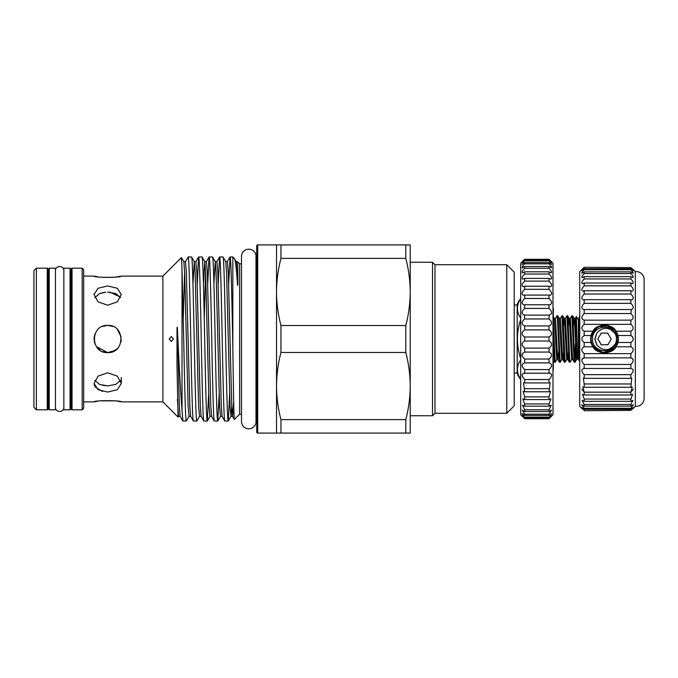 <?xml version="1.0" encoding="UTF-8"?>
<svg xmlns="http://www.w3.org/2000/svg" width="678" height="678" viewBox="0 0 678 678"><rect width="100%" height="100%" fill="white"/><g stroke="black" fill="none" stroke-linecap="round" stroke-linejoin="round"><path stroke-width="1.02" d="M241.495 263.784L239.639 263.784L239.639 414.216L234.402 419.453C233.868 420.809 233.368 387.435 232.834 346.789C231.952 301.354 230.978 255.055 230.062 256.979L228.681 284.006M241.495 414.216L239.639 414.216M239.639 263.784L237.69 261.835L237.885 281.904C237.919 283.057 237.715 287.616 237.453 284.09C236.469 268.403 235.452 259.894 234.402 258.547L232.834 256.979L232.834 346.789M237.453 284.09L236.232 261.657L234.402 258.547M233.673 401.512L232.571 416.343L234.402 419.453M237.664 261.835L236.232 261.657M232.834 256.979L230.062 256.979M223.011 256.979L219.579 256.979L216.85 261.657L217.791 271.963L221.282 406.037L222.087 416.343L224.757 420.97L228.257 421.021C227.376 422.462 226.503 382.528 225.63 339C224.765 295.472 223.884 255.538 223.011 256.979L225.749 261.657L226.554 271.963L230.045 406.037L230.986 416.343L228.316 420.97L229.63 393.994M224.825 421.021C223.952 422.462 223.07 382.528 222.206 339C221.333 295.472 220.46 255.538 219.579 256.979M212.536 256.979L209.036 257.03L206.366 261.657L207.307 271.963L210.799 406.037L211.604 416.343L214.273 420.97L217.774 421.021C216.901 422.462 216.028 382.528 215.155 339C214.282 295.472 213.409 255.538 212.536 256.979L215.265 261.657L213.909 284.006M214.341 421.021C213.468 422.462 212.595 382.528 211.722 339C210.85 295.472 209.977 255.538 209.104 256.979M202.052 256.979L198.552 257.03L195.883 261.657L196.823 271.963L200.324 406.037L201.129 416.343L203.858 421.021L207.29 421.021C206.417 422.462 205.544 382.528 204.671 339C203.798 295.472 202.925 255.538 202.052 256.979L204.79 261.657L203.434 284.006M203.858 421.021C202.985 422.462 202.112 382.528 201.239 339C200.366 295.472 199.493 255.538 198.62 256.979M191.569 256.979L188.137 256.979L185.408 261.657L186.348 271.963L189.84 406.037L190.645 416.343L193.315 420.97L196.815 421.021C195.934 422.462 195.061 382.528 194.188 339C193.315 295.472 192.442 255.538 191.569 256.979L194.306 261.657L192.95 284.006M193.383 421.021C192.51 422.462 191.628 382.528 190.764 339C189.891 295.472 189.009 255.538 188.137 256.979M217.774 421.021L219.155 393.994M219.519 257.03L218.197 284.006M207.29 421.021L208.671 393.994M209.036 257.03L207.722 284.006M196.815 421.021L199.544 416.343L198.603 406.037L195.111 271.963L194.306 261.657L195.883 261.657M198.552 257.03L197.239 284.006M182.026 269.751L183.713 339C184.586 382.528 185.458 422.462 186.331 421.021L189.069 416.343L188.128 406.037L184.628 271.963L183.823 261.657L181.433 257.572L182.026 269.751L182.026 410.08C180.645 393.418 178.831 360.162 177.407 328.94C177.365 325.957 176.966 327.321 177.026 329.593L176.975 365.705L178.111 417.106L162.889 401.885L121.294 401.885L117.302 401.147M186.331 421.021L182.831 420.97L180.162 416.343L179.356 406.037L177.407 328.94M169.169 339L171.348 336.525L173.441 339L171.348 341.475L169.169 339M181.433 257.572L162.889 276.115L162.889 401.885M107.675 285.963L117.311 288.252L121.294 294.532L117.302 301.871L107.675 305.219L98.056 301.871L94.064 294.532L98.047 288.252L107.675 285.963M110.344 325.643L107.675 325.381C125.244 324.533 125.244 353.458 107.675 352.619C90.132 353.467 90.089 324.55 107.675 325.381L113.192 326.55M107.675 372.781L117.311 376.137L121.294 383.468L117.302 389.757L107.675 392.037L98.056 389.757L94.064 383.468L98.047 376.137L107.675 372.781M162.889 276.115L121.294 276.115C122.142 277.734 93.217 277.734 94.064 276.115L83.665 276.115M98.09 401.139L94.064 401.885L83.665 401.885M94.064 401.885C93.217 400.274 122.125 400.266 121.294 401.885M120.26 297.032L110.073 292.243M110.048 292.243L107.675 292.133L115.675 293.54L120.616 297.642M112.895 351.577L117.302 348.636M120.616 380.358L115.675 384.46L107.675 385.867L99.683 384.46L94.742 380.358M117.319 329.389L121.125 336.847M121.286 339.517L120.904 342.246M115.124 350.399L107.675 352.619L96.335 346.534M115.226 400.859L100.107 400.859M94.064 276.115L97.886 276.827M102.454 277.387L112.904 277.387M115.235 277.141L121.294 276.115M95.073 344.153L94.064 339L94.327 336.347M94.437 335.813L95.242 333.457M102.497 326.406L107.675 325.381M82.182 268.191L83.665 269.675L83.665 408.326L82.182 409.809L82.182 268.191L72.029 268.191L72.029 409.809L82.182 409.809M72.029 409.809A0.992 0.992 0 0 1 71.037 408.817L71.037 269.183A0.992 0.992 0 0 1 72.029 268.191M70.046 270.115L71.037 270.115L71.037 407.885L70.046 407.885M63.859 409.809L63.859 268.191L70.046 268.191L70.046 409.809L63.859 409.809M55.443 408.342A4.407 4.407 0 0 0 63.859 408.342M55.443 269.658A4.407 4.407 0 0 1 63.859 269.658M49.248 409.809L49.248 268.191L55.443 268.191L55.443 409.809L49.248 409.809M49.248 270.115L48.257 270.115L48.257 407.885L49.248 407.885M48.257 269.183L48.257 408.817A0.992 0.992 0 0 1 47.274 409.809L36.375 409.809L36.375 268.191L47.274 268.191A0.992 0.992 0 0 1 48.257 269.183M36.375 409.809L33.9 407.334L33.9 270.666L36.375 268.191M255.987 422.809L255.987 255.191A7.305 7.305 0 0 0 241.495 256.479L241.495 421.521A7.305 7.305 0 0 0 255.987 422.809L256.725 422.809M256.725 432.089L256.725 245.911A0.992 0.992 0 0 1 257.716 244.919L257.716 433.081A0.992 0.992 0 0 1 256.725 432.089M257.716 433.081L276.531 433.081L276.531 244.919L257.716 244.919M410.224 262.25L410.224 291.964L410.224 244.919L405.791 244.919L405.791 258.386C408.69 269.497 410.165 280.684 410.224 291.964C410.165 303.236 408.69 314.431 405.791 325.533L405.791 352.467C408.69 363.577 410.165 374.764 410.224 386.036L410.224 415.75L432.505 415.75L432.505 262.25L410.224 262.25M520.704 379.349C516.348 372.858 516.348 366.357 520.704 359.849C516.348 366.332 516.348 372.841 520.704 379.349A14.857 14.857 0 0 1 517.178 373.044L517.178 304.956A14.857 14.857 0 0 1 520.704 298.642C516.348 305.142 516.348 311.643 520.704 318.151M514.204 304.956L517.178 304.956M514.204 373.044L517.178 373.044M514.204 272.149L514.204 405.851L506.78 413.275L506.78 264.725L514.204 272.149M506.78 264.725L434.979 264.725L434.979 413.275L506.78 413.275M434.979 264.725L432.505 262.25M434.979 413.275L432.505 415.75M524.67 259.284L521.967 262.445L524.67 260.166L522.06 264.403L524.67 262.581L524.67 263.827C522.569 265.954 521.755 267.31 522.23 267.878L524.67 266.488L524.67 268.251C522.331 270.607 521.602 272.132 522.467 272.819L524.67 271.81L524.67 274.056C522.102 276.632 521.467 278.319 522.763 279.116L524.67 278.429L524.67 281.116C521.874 283.896 521.365 285.743 523.119 286.65L524.67 286.235L524.67 289.311C521.67 292.269 521.289 294.26 523.535 295.269L524.67 295.066L524.67 298.473C521.484 301.574 521.255 303.693 523.984 304.82L524.67 304.753L524.67 308.422C521.323 311.617 521.255 313.846 524.467 315.109L524.67 318.965C521.272 321.965 521.272 324.287 524.67 325.923L524.67 329.898C521.272 332.491 521.272 334.856 524.67 336.991L524.67 341.009C521.272 343.144 521.272 345.509 524.67 348.102L524.67 352.077C521.272 353.713 521.272 356.026 524.67 359.035L524.67 362.899C521.272 363.993 521.272 366.222 524.67 369.578L524.67 373.247C521.272 373.79 521.272 375.883 524.67 379.527L524.67 382.934L523.535 382.731L524.67 391.765L523.119 391.35L524.67 396.884L524.67 399.571L522.763 398.884L524.67 403.944L524.67 406.19L522.467 405.181L524.67 409.749L524.67 411.512L522.23 410.122L524.67 414.173L524.67 415.419L522.06 413.597L524.67 417.834C521.272 414.792 521.272 415.038 524.67 418.58L520.704 414.758L520.704 263.242L524.67 259.284L549.027 259.284L552.994 263.242L552.994 414.758L549.027 418.58C552.426 415.038 552.426 414.792 549.027 417.834L551.638 413.597L549.027 415.419L549.027 414.173L551.468 410.122L549.027 411.512L549.027 409.749L551.231 405.181L549.027 406.19L549.027 403.944L550.934 398.884L549.027 399.571L549.027 396.884L550.57 391.35L549.027 391.765L550.163 382.723L549.027 382.934L549.027 379.527C552.426 375.883 552.426 373.79 549.027 373.247L549.027 369.578C552.426 366.222 552.426 363.993 549.027 362.899L549.027 359.035C552.426 356.035 552.426 353.713 549.027 352.077L549.027 348.102C552.426 345.509 552.426 343.144 549.027 341.009L549.027 336.991C552.426 334.856 552.426 332.491 549.027 329.898L549.027 325.923C552.426 324.287 552.426 321.974 549.027 318.965L549.231 315.109C552.443 313.855 552.375 311.617 549.027 308.422L549.027 304.753L549.714 304.82C552.443 303.693 552.214 301.574 549.027 298.473L549.027 295.066L550.163 295.269C552.409 294.26 552.028 292.269 549.027 289.311L549.027 286.235L550.57 286.65C552.333 285.743 551.824 283.904 549.027 281.116L549.027 278.429L550.934 279.116C552.231 278.319 551.595 276.632 549.027 274.056L549.027 271.81L551.231 272.819C552.095 272.132 551.367 270.607 549.027 268.251L549.027 266.488L551.468 267.878C551.943 267.31 551.129 265.954 549.027 263.827L549.027 262.581L551.638 264.403L549.027 260.166L551.731 262.445L549.027 259.284M524.67 308.422L549.027 308.422M524.67 298.473L549.027 298.473M524.67 289.311L549.027 289.311M524.67 281.116L549.027 281.116M524.67 274.056L549.027 274.056M524.67 268.251L549.027 268.251M524.67 263.827L549.027 263.827M524.67 260.861L549.027 260.861M524.67 259.42L549.027 259.42M552.994 307.566A11.39 11.39 0 0 1 553.324 307.88L553.324 370.12A11.39 11.39 0 0 1 552.994 370.434M578.902 358.018L578.402 358.018L578.402 319.982L576.368 316.499L576.012 325.686M577.012 339L576.393 316.499L575.275 318.372L577.444 357.569L577.012 339M597.827 338.754L601.369 344.89L608.03 344.644L611.217 339L607.607 333.11L601.369 333.11L597.827 338.754A0.492 0.492 0 0 0 597.827 339.246M611.149 338.754A0.492 0.492 0 0 1 611.149 339.246M596.911 332.89L595.004 339L596.911 345.11L594.759 339L596.911 332.89C603.479 326.423 609.649 326.855 615.429 334.195A11.95 11.95 0 0 1 615.429 343.805C611.022 355.577 591.835 351.424 592.538 339C591.852 326.966 610.158 322.44 615.107 333.517L615.149 333.729M615.599 346.433L617.853 339L615.599 331.567M613.946 329.55L607.107 325.889L599.369 326.652M597.064 327.881L591.377 336.381M614.158 331.983L613.065 330.686M632.65 269.005L635.337 271.658L635.337 406.342L632.532 409.105M633.125 405.52L633.354 404.927M631.752 391.231L632.532 390.189M632.557 390.155L633.108 389.096M633.125 359.289L630.879 357.857C633.981 359.128 633.981 361.332 630.879 364.459L630.879 368.468C633.981 369.163 633.981 371.222 630.879 374.646L630.879 378.341L631.76 378.214L630.879 387.257L632.218 386.935L630.879 392.164L630.879 394.977L632.608 394.376L630.879 399.054L630.879 401.325L632.93 400.359L630.879 404.469L630.879 406.13L633.167 404.749L630.879 408.275L630.879 409.292L633.303 407.427M631.76 347.119L630.879 346.789C633.981 348.602 633.981 350.89 630.879 353.645L630.879 357.857L584.182 357.857C581.08 359.128 581.08 361.332 584.182 364.459L630.879 364.459M633.125 337.737L631.76 335.991M582.529 409.105L579.732 406.342L579.732 271.658L584.182 267.285L630.879 267.624L632.769 269.675M633.354 269.675L632.421 268.785M635.337 271.658A7.924 7.924 0 0 1 644.1 279.285L644.1 398.715A7.924 7.924 0 0 1 635.337 406.342M630.879 267.624L584.182 267.285L582.648 268.785M582.41 269.005L581.707 269.675M584.182 267.624L582.292 269.675M583.105 347.238L584.182 346.789C581.08 348.602 581.08 350.89 584.182 353.645L630.879 353.645M581.944 359.289L582.478 358.543M583.105 358.12L584.182 357.857L584.182 353.645M583.309 391.231L582.529 390.189M582.512 390.155L581.953 389.096M581.936 405.52L581.707 404.927M581.758 270.573L584.182 268.708L584.182 269.725C582.343 271.624 581.58 272.802 581.902 273.251L584.182 271.87L584.182 273.531C582.088 275.709 581.41 277.082 582.131 277.641L584.182 276.675L584.182 278.946C581.843 281.395 581.266 282.955 582.453 283.624L584.182 283.023L584.182 285.836C581.597 288.548 581.156 290.294 582.843 291.065L584.182 290.743L584.182 294.04C581.377 296.981 581.088 298.896 583.3 299.786L584.182 299.659L584.182 303.354L630.879 303.354C633.871 306.481 633.998 308.549 631.252 309.558L630.879 313.541C633.981 316.668 633.981 318.863 630.879 320.143L630.879 324.355C633.981 327.11 633.981 329.389 630.879 331.211L630.879 335.534C633.981 337.839 633.981 340.153 630.879 342.466L630.879 346.789L615.997 346.789L617.946 342.466A13.899 13.899 0 0 1 615.997 346.789C613.039 354.501 595.928 354.492 592.97 346.789A13.899 13.899 0 0 1 591.03 342.466L592.97 346.789L584.182 346.789L584.182 342.466L591.03 342.466L590.589 339L591.03 335.534L592.97 331.211C595.928 323.499 613.048 323.508 615.997 331.211A13.899 13.899 0 0 1 617.946 335.534L615.997 331.211L630.879 331.211M584.182 303.354C581.19 306.481 581.071 308.549 583.817 309.558L630.879 309.532M584.182 294.04L630.879 294.04C633.684 296.981 633.981 298.896 631.76 299.786L630.879 299.659L630.879 303.354M584.182 285.836L630.879 285.836C633.464 288.548 633.913 290.294 632.218 291.065L630.879 290.743L630.879 294.04M584.182 278.946L630.879 278.946C633.227 281.395 633.803 282.955 632.608 283.624L630.879 283.023L630.879 285.836M584.182 273.531L630.879 273.531C632.972 275.709 633.659 277.082 632.93 277.641L630.879 276.675L630.879 278.946M584.182 269.725L630.879 269.725C632.727 271.624 633.489 272.802 633.167 273.251L630.879 271.87L630.879 273.531M591.377 341.61L592.14 344.127M593.377 346.433L601.878 352.111M604.479 352.374L613.946 348.45M591.114 339A13.374 13.374 0 0 0 604.488 352.374A13.374 13.374 0 0 0 617.853 339A13.374 13.374 0 0 0 604.488 325.626A13.374 13.374 0 0 0 591.114 339M630.879 335.534L617.946 335.534L618.387 339L617.946 342.466L630.879 342.466M590.75 336.89A13.899 13.899 0 0 1 592.97 331.211L584.182 331.211L584.182 335.534C581.08 337.839 581.08 340.153 584.182 342.466M595.937 328.042A13.899 13.899 0 0 1 611.505 326.999M618.353 339A13.865 13.865 0 0 1 604.488 352.865A13.865 13.865 0 0 1 590.623 339A13.865 13.865 0 0 1 604.488 325.135A13.865 13.865 0 0 1 618.353 339M579.732 316.465A2.229 2.229 0 0 0 578.902 318.202L578.902 359.798A2.229 2.229 0 0 0 579.732 361.535M553.324 321.957L555.214 362.272L556.774 359.628L554.299 318.372L555.468 318.372L557.028 315.728L557.443 318.846L559.452 362.23L560.214 362.23L561.723 359.628L559.248 318.372L560.426 318.372L561.977 315.728L564.045 359.154L564.46 362.272L565.172 362.23L566.681 359.628L564.554 321.101L564.198 318.372L563.426 326.389M575.02 362.272L574.308 362.23L573.944 359.154L571.885 315.728L572.596 315.77L572.961 318.846L574.613 359.154L575.071 362.23L575.808 351.611M571.885 315.728L570.325 318.372L572.444 356.899L572.8 359.628L574.308 362.23M570.071 362.272L569.359 362.23L568.995 359.154L566.935 315.728L567.647 315.77L568.011 318.846L569.656 359.154L570.071 362.272L571.63 359.628L569.512 321.101L569.156 318.372L568.384 326.389M566.935 315.728L565.376 318.372L567.494 356.899L567.85 359.628L569.359 362.23M561.977 315.728L562.698 315.77L563.054 318.846L565.121 362.272M557.028 315.728L557.74 315.77L558.104 318.846L560.172 362.272M575.452 343.5L574.69 360.306M555.214 362.272L554.502 362.23L554.138 359.154L553.324 339.263M256.725 255.191L255.987 255.191M633.303 270.573L630.879 268.708L630.879 269.725M584.182 268.708L630.879 268.708M584.182 271.87L630.879 271.87M584.182 276.675L630.879 276.675M584.182 283.023L630.879 283.023M584.182 290.743L630.879 290.743M584.182 299.659L630.879 299.659M584.182 309.532L584.182 313.541C581.08 316.668 581.08 318.863 584.182 320.143L630.879 320.143M584.182 313.541L630.879 313.541M584.182 320.143L584.182 324.355C581.08 327.11 581.08 329.389 584.182 331.211M584.182 324.355L630.879 324.355M584.182 335.534L591.03 335.534M584.182 364.459L584.182 368.468C581.08 369.163 581.08 371.222 584.182 374.646L630.879 374.646M584.182 368.468L630.879 368.468M584.182 374.646L584.182 378.341L583.3 378.214L584.182 383.96L630.879 383.96M584.182 378.341L630.879 378.341M584.182 383.96L584.182 387.257L582.843 386.935L584.182 392.164L630.879 392.164M584.182 387.257L630.879 387.257M584.182 392.164L584.182 394.977L582.453 394.376L584.182 399.054L630.879 399.054M584.182 394.977L630.879 394.977M584.182 399.054L584.182 401.325L582.139 400.359L584.182 404.469L630.879 404.469M584.182 401.325L630.879 401.325M584.182 404.469L584.182 406.13L581.902 404.749L584.182 408.275L630.879 408.275M584.182 406.13L630.879 406.13M584.182 408.275L584.182 409.292L630.879 409.292C633.981 406.681 633.981 407.046 630.879 410.376L584.182 410.715L630.879 410.376M584.182 410.376C581.08 407.046 581.08 406.681 584.182 409.292L581.758 407.427M600.945 333.356A0.492 0.492 0 0 1 601.369 333.11M607.607 333.11A0.492 0.492 0 0 1 608.03 333.356M608.03 344.644A0.492 0.492 0 0 1 607.607 344.89M601.369 344.89A0.492 0.492 0 0 1 600.945 344.644M596.564 344.653L596.911 345.11C603.479 351.577 609.649 351.145 615.429 343.805M578.402 358.018L577.58 359.433L577.444 357.569M549.231 362.891L524.467 362.891M549.621 373.18L523.984 373.18M549.027 418.58C552.426 415.038 552.426 414.792 549.027 417.834L524.67 417.834C521.272 414.792 521.272 415.038 524.67 418.58L549.027 418.58M524.67 260.166L549.027 260.166M524.67 262.581L549.027 262.581M524.67 266.488L549.027 266.488M524.67 271.81L549.027 271.81M524.67 278.429L549.027 278.429M524.67 286.235L549.027 286.235M524.67 295.066L549.027 295.066M524.67 304.753L549.027 304.753M524.67 315.101L549.027 315.101M524.67 318.965L549.027 318.965M524.67 325.923L549.027 325.923M524.67 329.898L549.027 329.898M524.67 336.991L549.027 336.991M524.67 341.009L549.027 341.009M524.67 348.102L549.027 348.102M524.67 352.077L549.027 352.077M524.67 359.035L549.027 359.035M524.67 369.578L549.027 369.578M524.67 379.527L549.027 379.527M524.67 382.934L549.027 382.934M524.67 388.689L549.027 388.689M524.67 391.765L549.027 391.765M524.67 396.884L549.027 396.884M524.67 399.571L549.027 399.571M524.67 403.944L549.027 403.944M524.67 406.19L549.027 406.19M524.67 409.749L549.027 409.749M524.67 411.512L549.027 411.512M524.67 414.173L549.027 414.173M524.67 415.419L549.027 415.419M524.67 417.139L549.027 417.139M524.67 418.716L549.027 418.716M520.704 319.499C516.348 332.457 516.348 345.458 520.704 358.501M410.224 386.036C410.165 397.316 408.69 408.512 405.791 419.614L405.791 433.081L410.224 433.081L410.224 291.964M405.791 419.614L280.963 419.614C278.065 408.503 276.582 397.316 276.531 386.036C276.59 374.764 278.065 363.569 280.963 352.467L280.963 325.533C278.065 314.423 276.582 303.236 276.531 291.964C276.59 280.684 278.065 269.488 280.963 258.386L280.963 244.919L276.531 244.919M280.963 258.386L405.791 258.386M405.791 244.919L280.963 244.919M280.963 352.467L405.791 352.467M405.791 325.533L280.963 325.533M276.531 433.081L280.963 433.081L280.963 419.614M280.963 433.081L405.791 433.081M94.742 297.65L99.683 293.54L105.87 292.201M102.454 385.316L107.675 385.867M104.598 292.32L100.107 293.379M94.064 383.468L94.471 385.757M95.098 386.994L102.463 391.46M105.302 325.593L102.624 326.355M94.327 341.661L94.581 342.737M96.369 346.577L100.208 350.382M102.471 351.585L107.675 352.619M94.098 293.82L94.064 294.421M180.162 416.343L178.585 416.343L178.111 417.106M182.899 421.021L182.026 410.08M47.274 409.809L47.274 268.191M575.071 362.23L576.58 359.628L574.461 321.101L574.105 318.372L573.334 326.389M568.622 351.611L567.85 359.628L566.681 359.628M563.672 351.611L562.901 359.628L562.545 356.899L560.426 318.372M558.723 351.611L557.943 359.628L557.587 356.899L555.468 318.372M231.774 406.436L230.986 416.343L232.571 416.343L231.766 406.037L228.266 271.963L227.325 261.657L225.749 261.657M205.578 271.564L204.256 318.041M184.611 271.564L183.297 318.041M222.087 416.343L220.511 416.343L219.57 406.037L216.07 271.963L215.265 261.657L216.85 261.657M211.604 416.343L210.027 416.343L209.087 406.037L205.595 271.963L204.79 261.657L206.366 261.657M178.585 416.343L177.407 399.503M121.294 383.468L121.294 377.46M578.902 319.982L578.402 319.982M578.902 357.298L578.902 359.798M553.324 316.694L554.299 318.372M557.74 315.77L559.248 318.372M562.698 315.77L564.198 318.372L565.376 318.372M567.647 315.77L569.156 318.372L570.325 318.372M572.596 315.77L574.105 318.372L575.275 318.372M561.723 359.628L562.901 359.628L564.41 362.23M556.774 359.628L557.943 359.628L559.452 362.23M552.994 359.628L554.502 362.23M576.58 359.628L577.58 359.433M571.63 359.628L572.8 359.628M229.995 257.03L227.325 261.657M220.511 416.343L217.833 420.97M210.027 416.343L207.358 420.97M201.129 416.343L199.544 416.343M190.645 416.343L189.069 416.343M185.408 261.657L183.823 261.657"/></g></svg>
